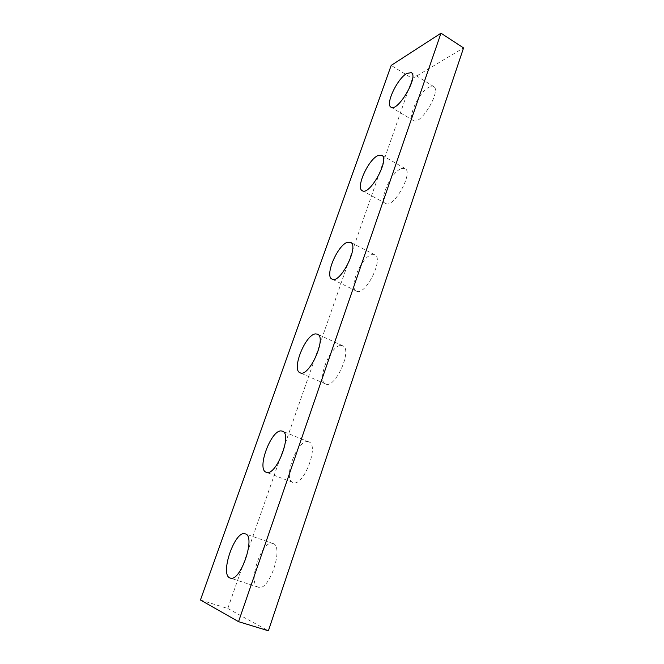<?xml version="1.0" encoding="UTF-8"?>
<svg xmlns="http://www.w3.org/2000/svg" width="664" height="664" viewBox="0 0 664 664"><rect width="100%" height="100%" fill="white"/><g stroke="black" fill="none" stroke-linecap="round" stroke-linejoin="round"><path stroke-width="0.5" stroke-dasharray="3.32 2.49" d="M200.437 600.007L227.793 608.506L412.385 78.526L391.187 65.404M412.385 78.526L463.563 47.924M272.854 543.509L272.912 543.534C284.366 545.949 269.219 591.981 258.346 587.208C246.767 584.196 262.048 538.828 272.854 543.509M307.689 441.643L308.818 441.9C319.757 444.888 303.182 487.666 292.965 482.496C282.549 479.383 296.949 439.817 307.689 441.643M340.549 345.521L342.715 345.803C353.041 349.214 335.038 389.403 325.584 383.966C316.313 380.846 329.975 346.01 340.549 345.521M371.616 254.669L374.737 254.793C384.373 258.479 365.042 296.692 356.402 291.106C348.235 288.043 361.241 257.018 371.616 254.669M401.014 168.673L404.998 168.482C413.913 172.316 393.42 209.077 385.601 203.425C378.438 200.487 390.872 172.524 401.014 168.673M428.886 87.15L433.625 86.511C441.817 90.404 420.337 126.135 413.323 120.508C407.057 117.719 418.967 92.205 428.886 87.15M227.793 608.506L268.389 630.8M272.912 543.534L245.323 533.889M258.346 587.208L230.184 578.037M308.818 441.9L282.432 431.185M292.965 482.496L266.173 472.228M342.715 345.803L317.458 334.141M325.584 383.966L300.045 372.761M374.737 254.793L350.526 242.302M356.402 291.106L332.017 279.087M404.998 168.482L381.767 155.251M385.601 203.425L362.278 190.701M433.625 86.511L411.306 72.642M413.323 120.508L390.988 107.178"/><path stroke-width="1" d="M391.187 65.404L200.437 600.007L238.542 621.662L440.987 33.2L391.187 65.404M238.542 621.662L268.389 630.8L463.563 47.924L440.987 33.2M245.265 533.873L245.323 533.889C256.188 536.072 240.434 582.619 230.184 578.037C219.22 575.223 235.081 529.391 245.265 533.873M281.362 430.953L282.432 431.185C292.816 433.916 275.784 477.192 266.173 472.228C256.312 469.34 271.161 429.376 281.362 430.953M315.4 333.909L317.458 334.141C327.244 337.279 308.934 377.974 300.045 372.761C291.272 369.873 305.274 334.681 315.4 333.909M347.546 242.26L350.526 242.302C359.647 245.705 340.134 284.441 332.017 279.087C324.289 276.257 337.561 244.908 347.546 242.26M377.949 155.567L381.767 155.251C390.2 158.804 369.616 196.104 362.278 190.701C355.506 187.987 368.138 159.725 377.949 155.567M406.758 73.438L411.306 72.642C419.05 76.235 397.553 112.548 390.988 107.178C385.062 104.597 397.13 78.8 406.758 73.438"/></g></svg>
